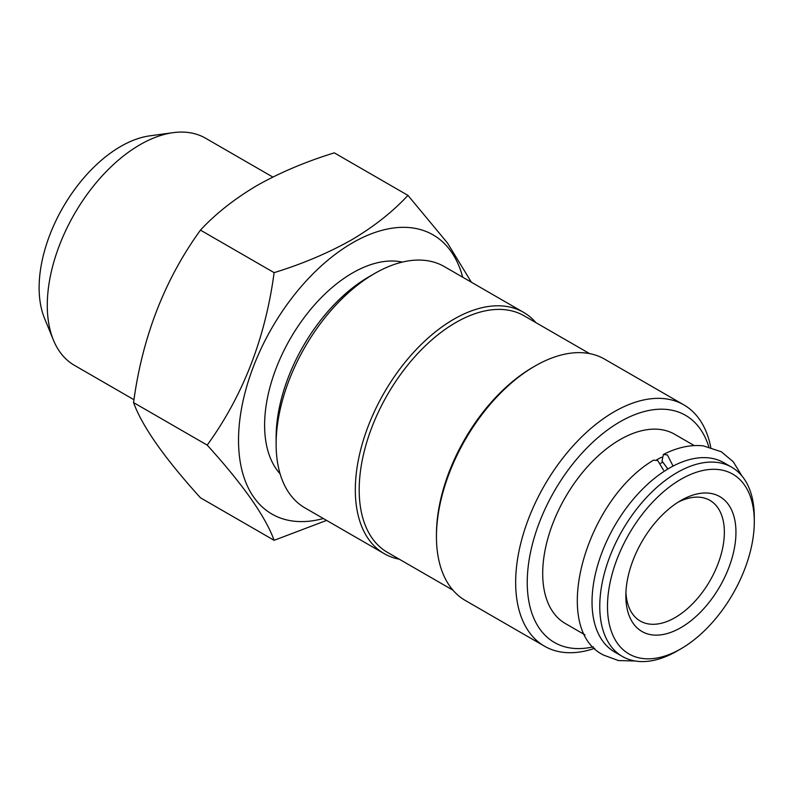 <?xml version="1.0" encoding="UTF-8"?>
<svg xmlns="http://www.w3.org/2000/svg" width="794" height="794" viewBox="0 0 794 794"><rect width="100%" height="100%" fill="white"/><g stroke="black" fill="none" stroke-linecap="round" stroke-linejoin="round"><path stroke-width="1.19" d="M635.091 660.985L618.516 660.568L603.807 655.199C549.607 629.166 584.712 501.083 653.502 460.173L657.71 460.5L663.496 470.147M673.074 466.078L667.377 454.922L663.407 454.456L661.988 460.986L667.377 468.341M133.968 399.719L74.447 365.349A131.129 75.708 -60 0 1 53.387 340.001A131.129 75.708 -60 0 1 140.012 144.716A131.129 75.708 -60 0 1 173.092 132.667A131.129 75.708 -60 0 1 205.577 138.225L272.828 177.052M53.387 340.001L44.494 318.235A115.358 66.607 -60 0 1 120.688 146.443A115.358 66.607 -60 0 1 149.798 135.843L173.092 132.667M407.947 195.374L334.294 152.855C305.71 161.688 279.954 172.576 257.028 185.508C234.389 198.937 215.541 213.804 200.465 230.121C164.626 279.627 142.315 337.113 133.551 402.588C142.205 426.398 164.517 458.138 200.465 497.788L274.119 540.317C265.454 516.507 243.153 484.777 207.194 445.116C243.043 395.611 265.345 338.125 274.119 272.65C302.375 263.945 328.14 253.058 351.385 239.987C373.785 226.756 392.643 211.879 407.947 195.374L447.508 243.053L471.17 281.87M280.093 473.8A124.301 71.768 -60 0 1 274.704 372.148A124.301 71.768 -60 0 1 352.496 272.977A124.301 71.768 -60 0 1 402.32 262.089M323.357 518.522A161.182 93.057 -60 0 1 239.48 422.755A161.182 93.057 -60 0 1 352.496 242.865A161.182 93.057 -60 0 1 462.684 277.205M326.602 520.398L274.119 540.317M593.307 646.832A131.129 75.708 -60 0 1 528.228 566.291A131.129 75.708 -60 0 1 619.975 421.822A131.129 75.708 -60 0 1 708.774 446.824M594.726 648.291A139.327 80.442 -60 0 1 544.515 646.207A139.327 80.442 -60 0 1 523.157 534.561A139.327 80.442 -60 0 1 614.179 411.778A139.327 80.442 -60 0 1 683.842 404.88A139.327 80.442 -60 0 1 710.759 447.33M544.515 646.207L465.314 600.472A139.327 80.442 -60 0 1 436.452 536.694A139.327 80.442 -60 0 1 534.977 366.054L534.977 366.054A139.327 80.442 -60 0 1 604.641 359.156L683.842 404.88M436.452 536.694L436.452 534.461A136.598 78.864 -60 0 1 533.042 367.175L534.977 366.054L533.042 367.175M452.947 590.18L387.482 552.386A136.598 78.864 -60 0 1 366.54 442.933A136.598 78.864 -60 0 1 455.776 322.562A136.598 78.864 -60 0 1 524.07 315.794L589.545 353.598M399.273 559.194A139.327 80.442 -60 0 1 384.177 553.636A139.327 80.442 -60 0 1 362.818 441.99A139.327 80.442 -60 0 1 453.84 319.218A139.327 80.442 -60 0 1 523.504 312.32A139.327 80.442 -60 0 1 535.871 322.602M384.177 553.636L304.975 507.912A139.327 80.442 -60 0 1 276.123 444.124A139.327 80.442 -60 0 1 374.639 273.493L374.639 273.493A139.327 80.442 -60 0 1 444.303 266.586L523.504 312.32M276.123 444.124L276.123 437.434A131.129 75.708 -60 0 1 368.843 276.838L374.639 273.493L368.843 276.838M680.895 500.488L680.895 500.488A77.862 44.95 -60 0 1 735.949 532.278A77.862 44.95 -60 0 1 680.895 627.637A77.862 44.95 -60 0 1 625.841 595.847A77.862 44.95 -60 0 1 680.895 500.488L680.895 500.488M677.917 502.304A69.664 40.216 -60 0 1 709.935 500.389A69.664 40.216 -60 0 1 720.605 556.207A69.664 40.216 -60 0 1 675.099 617.593A69.664 40.216 -60 0 1 640.272 621.047A69.664 40.216 -60 0 1 625.92 592.364M677.034 651.06A109.274 63.093 -60 0 0 677.034 651.05L680.895 648.827A103.816 59.937 -60 0 1 607.489 606.447A103.816 59.937 -60 0 1 680.895 479.298A103.816 59.937 -60 0 1 754.3 521.678A103.816 59.937 -60 0 1 680.895 648.827L677.034 651.06A109.274 63.093 -60 0 1 622.397 656.469A109.274 63.093 -60 0 1 605.643 568.901A109.274 63.093 -60 0 1 677.034 472.609A109.274 63.093 -60 0 1 731.671 467.2A109.274 63.093 -60 0 1 754.3 517.222L754.3 521.678M622.397 656.469L614.665 652.003A109.274 63.093 -60 0 1 597.912 564.445A109.274 63.093 -60 0 1 669.302 468.152A109.274 63.093 -60 0 1 723.939 462.733L731.671 467.2M584.97 634.863L565.338 623.528A109.274 63.093 -60 0 1 548.585 535.96A109.274 63.093 -60 0 1 619.975 439.668A109.274 63.093 -60 0 1 674.612 434.249L694.244 445.593M656.469 459.944A109.274 63.093 -60 0 1 661.66 457.205M660.747 463.249A102.446 59.143 -60 0 1 662.484 462.406M207.194 445.116L133.551 402.588M274.119 272.65L200.465 230.121M741.924 475.934L733.289 461.79L721.28 451.736L703.295 445.871C690.701 444.501 677.401 447.359 663.407 454.456"/></g></svg>
